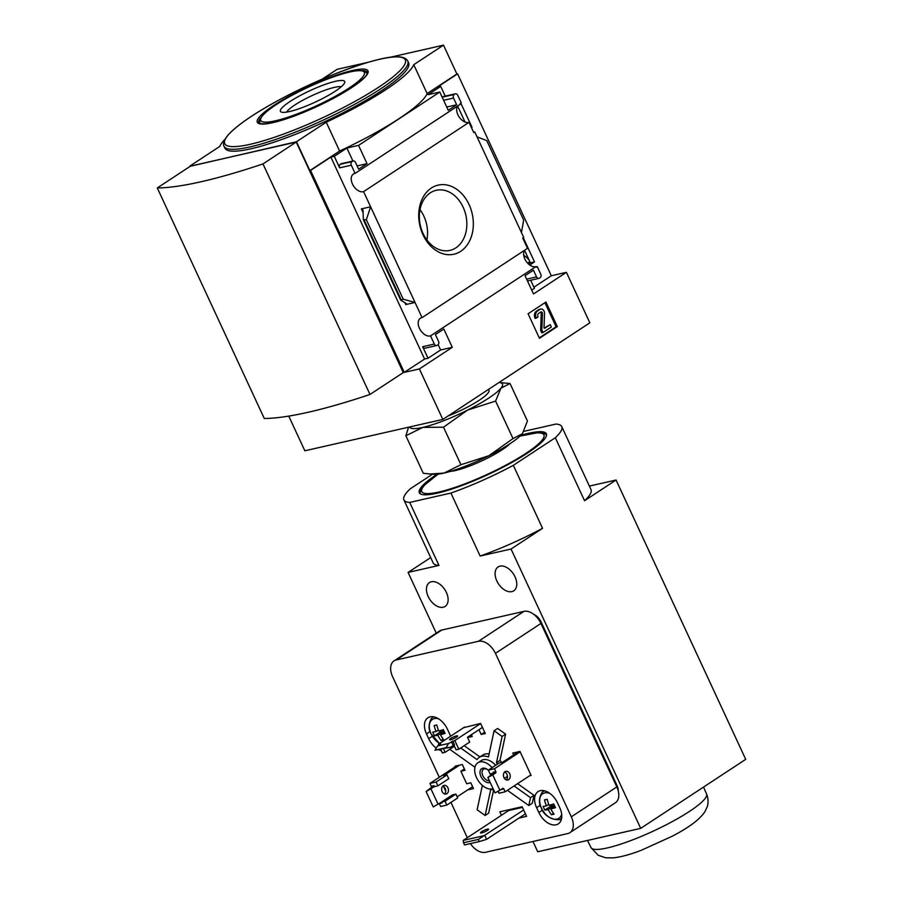 <?xml version="1.0" encoding="UTF-8"?>
<svg xmlns="http://www.w3.org/2000/svg" width="903" height="903" viewBox="0 0 903 903"><rect width="100%" height="100%" fill="white"/><g stroke="black" fill="none" stroke-linecap="round" stroke-linejoin="round"><path stroke-width="1.35" d="M457.607 106.046L465.034 122.04M524.564 250.289L530.388 262.841L528.537 264.048M288.746 416.102L304.853 450.789L442.82 419.421L419.387 368.932L404.284 372.375L310.553 170.441L309.864 170.599L339.618 151.049A105.64 18.794 155.1 0 0 427.142 93.551L456.895 74.001L443.497 45.15L389.543 57.42M368.39 62.228L337.112 69.339L322.032 79.25M456.895 74.001L457.584 73.843L551.315 275.765L566.407 272.334L589.84 322.822L442.82 419.421M460.237 103.427L460.553 104.116L355.116 173.387L351.312 165.204A2.698 2.043 -102.8 0 1 351.944 161.648L352.644 161.197A2.698 2.043 -102.8 0 1 353.163 160.971A2.698 2.043 -102.8 0 1 355.511 162.45L358.638 169.177L367.036 163.657L358.559 145.383L439.772 92.027L448.249 110.301L456.658 104.782L453.532 98.043A2.698 2.043 -102.8 0 1 454.164 94.488L454.864 94.036A2.698 2.043 -102.8 0 1 455.383 93.81A2.698 2.043 -102.8 0 1 457.731 95.289L461.219 102.784L460.237 103.427M469.018 122.356L473.782 132.617L474.764 131.973L521.449 232.545L523.706 237.41L522.724 238.053L527.499 248.348L422.062 317.63L370.614 206.798L361.347 208.898L362.803 209.677L363.085 211.189L363.322 219.689L366.336 219.7L370.614 206.798L363.582 191.639L469.018 122.356A10.238 6.434 56.7 0 1 459.367 117.3A10.238 6.434 56.7 0 1 457.539 106.091M471.377 127.436L472.021 127.289L471.468 127.639M473.601 132.233L474.764 131.973M460.778 103.077L472.021 127.289M419.387 368.932L452.29 347.316L443.813 329.042L435.404 334.561L438.531 341.3A2.698 2.043 -102.8 0 1 437.899 344.856L437.199 345.307A2.698 2.043 -102.8 0 1 436.68 345.533A2.698 2.043 -102.8 0 1 434.332 344.054L430.528 335.871L535.976 266.599A10.238 6.434 56.7 0 1 526.325 261.531A10.238 6.434 56.7 0 1 524.496 250.323M535.976 266.599L536.269 267.232L537.251 266.588L540.75 274.14A2.698 2.043 -102.8 0 1 540.118 277.695L539.418 278.147A2.698 2.043 -102.8 0 1 538.899 278.372A2.698 2.043 -102.8 0 1 536.551 276.894L533.425 270.166L525.027 275.686L533.504 293.96L566.407 272.334M530.388 262.841L534.508 261.904L529.745 265.031M523.266 237.692L534.508 261.904M536.089 266.848L537.251 266.588M469.063 204.541A35.431 26.819 77.2 0 0 421.803 199.845A35.431 26.819 77.2 0 0 447.233 254.623A35.431 26.819 77.2 0 0 469.063 204.541M530.682 280.246L534.441 288.328L531.72 290.111M551.315 275.765L533.91 287.199M457.584 73.843L437.278 87.185L440.709 86.406L445.224 96.124M528.086 313.77L545.943 302.042L557.32 326.559L539.463 338.286L528.086 313.77M422.062 317.63A10.238 6.434 -123.3 0 0 420.335 318.274A10.238 6.434 -123.3 0 0 420.098 329.584A10.238 6.434 -123.3 0 0 430.528 335.871M355.116 173.387A10.238 6.434 -123.3 0 0 353.389 174.042A10.238 6.434 -123.3 0 0 353.152 185.352A10.238 6.434 -123.3 0 0 363.582 191.639M157.28 187.948L264.286 418.484A262.22 46.651 -24.9 0 0 369.993 394.453L403.257 372.6L296.24 142.064L190.533 166.107L157.28 187.948A262.22 46.651 -24.9 0 0 262.987 163.917L296.24 142.064M309.864 170.599L296.477 141.748L326.231 122.198A105.64 18.794 -24.9 0 0 413.743 64.7L443.497 45.15M190.251 166.299L296.477 141.748M353.163 160.971L341.492 163.624A2.698 2.043 -102.8 0 0 340.973 163.849L340.273 164.301A2.698 2.043 -102.8 0 0 339.641 167.856L334.291 156.321L330.859 157.099L310.553 170.441M334.291 156.321L346.887 148.036L358.559 145.383M440.709 86.406L428.101 94.68L439.772 92.027M405.763 304.571L415.03 302.471L403.246 299.232L400.672 300.157L405.819 303.239L406.519 303.859L405.763 304.571L404.894 302.708M438.147 344.653L440.619 349.969L428.022 358.254L422.66 346.707L434.332 344.054M436.68 345.533L425.008 348.186A2.698 2.043 -102.8 0 1 422.66 346.707M346.887 148.036L352.915 161.027M442.244 97.343A2.698 2.043 -102.8 0 1 442.493 97.14L454.164 94.488M455.383 93.81L443.712 96.463A2.698 2.043 -102.8 0 0 443.192 96.689L442.493 97.14M477.032 136.872L486.751 140.575L523.672 220.118L521.449 232.545M225.016 139.22A105.64 18.794 -24.9 0 0 219.835 146.388L190.082 165.938M339.618 151.049L326.231 122.198M427.142 93.551L413.743 64.7M224.937 148.182A101.26 18.015 -24.9 0 0 284.626 138.452A101.26 18.015 -24.9 0 0 381.314 90.876A101.26 18.015 -24.9 0 0 408.641 62.905L407.772 61.02A101.26 18.015 155.1 0 1 380.434 88.991A101.26 18.015 155.1 0 1 283.756 136.567A101.26 18.015 155.1 0 1 224.068 146.297L224.937 148.182M369.993 394.453L262.987 163.917M426.905 239.984A30.826 23.331 77.2 0 0 423.846 216.11A30.826 23.331 77.2 0 0 420.008 209.631M463.126 207.182A30.826 23.331 77.2 0 0 436.262 190.285A30.826 23.331 77.2 0 0 420.346 225.513A30.826 23.331 77.2 0 0 449.931 250.402A30.826 23.331 77.2 0 0 463.126 207.182M544.915 302.708L556.113 326.83L557.32 326.559M556.113 326.83L539.283 337.891M537.533 311.004L540.05 309.357A3.77 2.856 -102.8 0 1 540.773 309.052A3.77 2.856 -102.8 0 1 544.509 313.341L544.024 327.721L544.656 328.286L550.254 324.617L551.361 327.021L542.963 332.541L541.845 330.137L542.421 313.409A1.343 1.016 -102.8 0 0 540.829 311.986L538.651 313.409A2.698 2.043 -102.8 0 0 538.019 316.964L536.269 318.116A5.384 4.075 -102.8 0 1 537.533 311.004L536.337 311.275L538.843 309.627A3.77 2.856 -102.8 0 1 539.576 309.323L540.773 309.052M536.269 318.116L535.073 318.387A5.384 4.075 -102.8 0 1 536.337 311.275M540.457 312.224A1.343 1.016 -102.8 0 1 541.224 313.68L542.421 313.409M542.963 332.541L541.766 332.812L540.649 330.408L541.224 313.68M540.649 330.408L541.845 330.137M544.125 328.116L550.254 324.617M440.619 349.969L452.29 347.316M428.022 358.254L424.591 359.033L404.284 372.375M357.125 165.915L367.036 163.657M330.859 157.099L424.591 359.033M446.737 107.028L456.658 104.782M366.336 219.7L403.246 299.232M335.126 91.282A35.431 6.31 155.1 0 1 281.42 112.119A35.431 6.31 155.1 0 1 309.898 90.695A35.431 6.31 155.1 0 1 344.641 82.771A35.431 6.31 155.1 0 1 335.126 91.282M286.68 112.096A30.826 5.486 155.1 0 1 312.156 95.549A30.826 5.486 155.1 0 1 341.232 86.778M527.612 263.134L529.847 261.667M529.169 260.222A11.852 7.45 -123.3 0 0 523.751 255.447M409.59 426.972A51.166 9.109 155.1 0 0 422.796 427.401A51.166 9.109 155.1 0 0 467.664 410.064A51.166 9.109 155.1 0 0 500.917 388.211L510.026 383.504L498.998 382.511A51.166 9.109 155.1 0 1 500.917 388.211L495.589 401.067L467.664 410.064L443.508 427.198L422.796 427.401L405.865 435.765L408.585 427.198M488.568 389.362L488.986 390.265A36.312 6.456 155.1 0 1 447.933 416.057M510.026 383.504L527.442 421.012L522.555 433.327A51.166 9.109 155.1 0 1 522.115 433.88A51.166 9.109 155.1 0 1 488.862 455.733L513.006 438.587L522.115 433.88M405.865 435.765L423.281 473.274L430.268 474.019L443.994 473.082L460.925 464.718L488.862 455.733A51.166 9.109 155.1 0 1 443.994 473.082A51.166 9.109 155.1 0 1 434.377 474.278L430.268 474.03M443.508 427.198L460.925 464.718M495.589 401.067L513.006 438.587M509.913 443.779A36.312 6.456 155.1 0 1 455.428 470.553A36.312 6.456 155.1 0 1 450.473 471.366M436.939 474.233A70.028 12.461 -24.9 0 0 419.319 492.733A70.028 12.461 -24.9 0 0 488.071 474.549A70.028 12.461 -24.9 0 0 546.349 433.767A70.028 12.461 -24.9 0 0 520.839 435.291M432.548 474.165L410.346 488.749A87.027 15.486 155.1 0 0 403.901 499.89L433.135 562.874A87.027 15.486 155.1 0 0 438.96 565.413L408.077 572.434L436.262 633.15M523.808 431.363L555.932 424.06A87.027 15.486 155.1 0 1 561.768 426.611A87.027 15.486 155.1 0 1 555.311 437.741L513.31 465.338A87.027 15.486 155.1 0 1 450.913 493.061L409.725 502.429A87.027 15.486 155.1 0 1 403.901 499.89M455.902 794.098L452.471 794.877L441.623 802.011L445.055 801.232L455.902 794.098L457.686 797.947L446.838 805.081L445.055 801.232M459.492 765.18L443.542 775.654L446.974 774.876L436.126 781.998L429.952 783.409L456.737 765.8M436.126 781.998L437.91 785.847L448.768 778.713L446.974 774.876M437.91 785.847L434.478 786.626L434.038 785.666A1.072 0.813 -102.8 0 1 433.779 787.089L426.103 791.536L433.248 806.921L440.924 802.474A1.072 0.813 -102.8 0 1 442.064 802.97L441.623 802.011M446.838 805.081L440.664 806.481L439.321 803.602A1.072 0.813 77.2 0 0 439.298 803.546M426.103 791.536L431.036 787.709A1.072 0.813 77.2 0 0 431.284 786.287L429.952 783.409M530.885 774.932L505.183 791.807L499.009 793.218L498.084 791.231M505.183 791.807L503.84 788.929A1.072 0.813 77.2 0 0 502.7 788.421L499.901 790.26L492.756 774.876L495.555 773.036A1.072 0.813 77.2 0 0 495.815 771.625L494.472 768.735L488.297 770.135L499.145 763.012L502.576 762.234L518.514 751.759M493.106 773.295L490.081 773.984L488.297 770.135M452.764 741.013L454.548 744.862L450.36 747.312L445.969 747.684L448.577 743.462L454.83 740.539L458.837 749.197L456.094 749.817L453.893 745.088M464.526 727.096L438.35 744.286L440.687 743.824L437.594 745.968L434.986 750.19L450.36 747.312M438.35 744.286L438.768 745.189M440.766 749.49L442.368 752.944L445.111 752.323L454.423 746.205M443.508 748.869L445.111 752.323M458.837 749.197L469.695 742.063L467.461 737.254L482.462 727.412M478.962 729.703L481.175 734.466L484.674 732.175M481.175 734.466L485.295 733.529L480.61 723.438L463.611 727.694M467.923 736.961L471.626 735.144M468.138 737.435L472.258 736.498L471.411 734.67M529.497 775.835L531.133 775.463L519.97 751.42L512.769 753.068L513.649 754.953M467.72 789.877L473.477 788.579L470.802 782.799L466.682 783.736L460.88 771.241L464.368 768.95M460.88 771.241L465 770.304L462.313 764.536L455.112 766.173L455.36 766.715M450.563 736.261A16.423 10.328 -123.3 0 0 449.626 733.936L447.403 729.127A16.423 10.328 -123.3 0 0 427.909 717.772A16.423 10.328 -123.3 0 0 426.464 733.891L428.699 738.688A16.423 10.328 -123.3 0 0 436.251 748.135M439.027 749.84A16.423 10.328 -123.3 0 0 441.353 750.743M559.781 807.756L557.546 802.948A16.423 10.328 -123.3 0 0 538.064 791.592A16.423 10.328 -123.3 0 0 536.608 807.7L538.843 812.508A16.423 10.328 -123.3 0 0 558.336 823.863A16.423 10.328 -123.3 0 0 559.781 807.756M518.943 818.095L526.596 816.357L522.126 806.74L499.822 811.82L501.436 815.296M470.395 843.594A16.164 10.159 -123.3 0 0 485.487 852.285L567.716 833.582A16.164 10.159 -123.3 0 0 569.895 832.668A16.164 10.159 -123.3 0 0 571.317 816.82L495.431 653.354A16.164 10.159 -123.3 0 0 478.443 641.277L396.214 659.969A16.164 10.159 -123.3 0 0 394.035 660.894A16.164 10.159 -123.3 0 0 392.613 676.731L439.276 777.28M443.542 786.468L445.721 791.152M450.936 802.383L467.325 837.702M479.967 756.906L464.187 745.686M489.133 753.926A18.85 11.852 -123.3 0 0 482.766 755.066L479.267 757.357A18.85 11.852 -123.3 0 0 477.032 759.615L460.688 747.989M501.684 762.437A18.85 11.852 -123.3 0 0 499.969 760.416L505.612 734.15L497.609 728.461L494.099 730.753L488.467 757.019A18.85 11.852 -123.3 0 0 479.267 757.357M507.497 776.49L507.407 776.422A18.85 11.852 -123.3 0 0 507.283 775.225M507.43 790.339L528.819 805.544L532.318 803.252L534.023 795.351L517.588 783.657M482.36 785.407L477.123 809.788L485.137 815.477L488.636 813.185L493.614 790.012M523.638 810.002L478.297 839.418L463.544 842.77L463.216 840.4L484.843 835.489L486.627 839.338L525.422 813.84M463.544 842.77L464.537 844.926L479.301 841.562L478.297 839.418M479.301 841.562L486.627 839.338M522.431 807.395L508.728 810.499L463.216 840.4M499.969 760.416L496.469 762.708L502.113 736.453L505.612 734.15M449.717 749.298L474.955 767.245M485.137 815.477L490.78 789.222A18.85 11.852 -123.3 0 0 493.704 790.035M507.407 776.422L504.405 778.386M528.819 805.544L530.512 797.642L514.089 785.96M530.512 797.642L534.023 795.351M428.191 596.567A14.279 8.974 -123.3 0 0 445.123 606.421A14.279 8.974 -123.3 0 0 444.784 589.569A14.279 8.974 -123.3 0 0 429.456 582.57A14.279 8.974 -123.3 0 0 428.191 596.567M496.831 580.956A14.279 8.974 -123.3 0 0 513.762 590.822A14.279 8.974 -123.3 0 0 513.435 573.958A14.279 8.974 -123.3 0 0 498.095 566.96A14.279 8.974 -123.3 0 0 496.831 580.956M450.913 493.061L480.148 556.045L511.042 549.024L640.701 828.356L537.736 851.766L532.962 841.483M409.725 502.429L438.96 565.413M618.284 791.039A10.768 6.772 -123.3 0 0 616.963 785.384L541.078 621.919A10.768 6.772 -123.3 0 0 533.775 614.367M640.701 828.356L745.72 759.355L616.06 480.024L589.377 486.096M511.042 549.024L542.545 528.323A87.027 15.486 155.1 0 1 480.148 556.045M555.311 437.741L584.557 500.725L616.06 480.024M513.31 465.338L542.545 528.323M408.077 572.434L430.686 557.58M569.895 832.668L615.394 802.767A16.164 10.159 -123.3 0 0 616.817 786.919L540.942 623.454A16.164 10.159 -123.3 0 0 523.954 611.376L441.725 630.068A16.164 10.159 -123.3 0 0 439.547 630.994L394.035 660.894M502.113 736.453L494.099 730.753M495.6 765.338A15.08 9.482 -123.3 0 0 481.344 760.518L477.834 762.809A15.08 9.482 -123.3 0 0 476.513 777.607A15.08 9.482 -123.3 0 0 493.072 788.68M503.693 776.941A18.85 11.852 -123.3 0 0 503.422 775.542M497.609 764.017A18.85 11.852 -123.3 0 0 496.469 762.708M492.09 767.64A15.08 9.482 -123.3 0 0 477.834 762.809M488.354 770.259A8.082 5.079 -123.3 0 0 486.943 769.187A8.082 5.079 -123.3 0 0 480.927 769.356A8.082 5.079 -123.3 0 0 480.972 776.591A8.082 5.079 -123.3 0 0 490.16 782.393M491.413 774.582A8.082 5.079 -123.3 0 0 491.029 773.769M487.36 769.469A6.626 4.165 -123.3 0 0 483.432 769.266A6.626 4.165 -123.3 0 0 482.845 775.756A6.626 4.165 -123.3 0 0 489.403 780.768M508.084 809.935L508.434 810.691M487.36 830.399A4.447 0.79 155.1 0 1 483.116 832.487A4.447 0.79 155.1 0 1 480.498 832.916A4.447 0.79 155.1 0 1 481.705 831.686A4.447 0.79 155.1 0 1 485.938 829.597A4.447 0.79 155.1 0 1 488.568 829.18A4.447 0.79 155.1 0 1 487.36 830.399M543.685 790.61A16.423 10.328 -123.3 0 0 543.504 791.468M560.549 818.897A16.423 10.328 -123.3 0 0 561.463 819.089M544.52 799.855A31.221 5.553 -24.9 0 0 547.173 799.245A32.248 24.415 77.2 0 0 549.103 805.273A32.248 5.734 -24.9 0 0 553.765 803.93A31.221 23.636 77.2 0 0 555.492 807.654A32.248 5.734 155.1 0 1 550.83 808.998A32.248 24.415 77.2 0 0 554.092 814.145A31.221 5.553 155.1 0 1 551.44 814.754A32.248 24.415 -102.8 0 1 548.166 809.607A32.248 5.734 155.1 0 1 544.848 810.07A31.221 23.636 -102.8 0 1 543.121 806.345A32.248 5.734 -24.9 0 0 546.439 805.882A32.248 24.415 -102.8 0 1 544.52 799.855M434.14 725.549A31.221 5.553 -24.9 0 0 436.804 724.951A32.248 24.415 77.2 0 0 438.723 730.978A32.248 5.734 -24.9 0 0 443.384 729.624A31.221 23.636 77.2 0 0 445.111 733.349A32.248 5.734 155.1 0 1 440.461 734.703A32.248 24.415 77.2 0 0 443.723 739.85A31.221 5.553 155.1 0 1 441.059 740.46A32.248 24.415 -102.8 0 1 437.797 735.302A32.248 5.734 155.1 0 1 434.478 735.776A31.221 23.636 -102.8 0 1 432.751 732.051A32.248 5.734 -24.9 0 0 436.07 731.577A32.248 24.415 -102.8 0 1 434.14 725.549M548.742 804.37L546.439 805.882M550.187 804.991L550.74 806.198L544.848 810.07M554.431 805.487L548.166 809.607M550.74 806.198L554.374 805.374M553.528 813.377L551.44 814.754M554.837 806.368L550.83 808.998M438.373 730.064L436.07 731.577M439.806 730.685L440.371 731.904L434.478 735.776M444.05 731.193L437.797 735.302M440.371 731.904L444.005 731.08M443.159 739.083L441.059 740.46M444.468 732.062L440.461 734.703M447.944 787.822A4.447 3.364 -102.8 0 1 446.037 794.053A4.447 3.364 -102.8 0 1 442.165 791.615A4.447 3.364 -102.8 0 1 444.062 785.384A4.447 3.364 -102.8 0 1 447.944 787.822M472.596 786.682L457.166 796.818M438.124 804.313L430.979 788.929M444.569 793.963A4.447 3.364 77.2 0 0 445.585 789.594A4.447 3.364 77.2 0 0 442.786 786.095M503.942 777.573A4.447 3.364 77.2 0 0 507.813 780.011A4.447 3.364 77.2 0 0 510.105 774.932A4.447 3.364 77.2 0 0 505.838 771.343A4.447 3.364 77.2 0 0 503.942 777.573M520.173 751.849L494.472 768.735M499.901 790.26L495.025 792.879L487.88 777.494L492.812 773.668A1.072 0.813 77.2 0 0 493.061 772.246L495.815 771.625M492.756 774.876L487.88 777.494M506.346 779.921A4.447 3.364 77.2 0 0 507.362 775.553A4.447 3.364 77.2 0 0 504.563 772.054M503.84 788.929L501.097 789.549A1.072 0.813 77.2 0 0 501.075 789.493M456.421 737.175A4.447 0.79 155.1 0 1 452.177 739.264A4.447 0.79 155.1 0 1 449.559 739.681A4.447 0.79 155.1 0 1 453.261 737.096A4.447 0.79 155.1 0 1 457.618 735.945A4.447 0.79 155.1 0 1 456.421 737.175M448.577 743.462L437.594 745.968M480.667 723.563L454.83 740.539M445.969 747.684L434.986 750.19M561.768 426.611L591.002 489.595A87.027 15.486 155.1 0 1 584.557 500.725M538.843 309.627L540.05 309.357M340.973 163.849L352.644 161.197M340.273 164.301L351.944 161.648M339.641 167.856L351.312 165.204M361.347 208.898L363.096 212.668M443.61 100.301L453.532 98.043M443.192 96.689L454.864 94.036M526.63 279.151L536.551 276.894M364.225 220.174L401.146 299.717M362.611 70.592A59.79 10.633 155.1 0 1 367.307 72.364L366.787 74.554C364.925 77.76 359.755 82.173 351.267 87.817C330.261 101.091 307.573 111.735 283.215 119.76C264.635 126.059 256.768 123.147 258.845 122.718A59.79 10.633 155.1 0 1 260.515 117.977M351.493 87.749A60.986 10.847 155.1 0 1 258.879 123.553A60.986 10.847 155.1 0 1 327.529 78.448A60.986 10.847 155.1 0 1 351.493 87.749M407.772 61.02C402.332 51.211 372.171 59.417 332.575 74.859A99.511 17.699 155.1 0 1 401.812 57.453A99.511 17.699 155.1 0 1 378.447 87.354A99.511 17.699 155.1 0 1 238.674 146.32A99.511 17.699 155.1 0 1 283.17 97.784C255.82 112.333 237.41 124.795 227.951 135.179C221.63 142.911 223.876 146.184 224.068 146.297M348.93 88.144A57.092 10.159 155.1 0 1 262.231 121.657A57.092 10.159 155.1 0 1 326.502 79.43A57.092 10.159 155.1 0 1 348.93 88.144M259.703 123.282L259.771 123.44A59.248 10.543 155.1 0 1 259.703 123.282L259.861 119.196L263.202 114.681C266.995 110.843 272.988 106.441 281.183 101.463C293.814 93.867 307.754 86.97 323.037 80.762C338.298 74.656 350.082 71.235 358.389 70.502L363.932 70.863L367.182 73.391A59.248 10.543 155.1 0 1 367.25 73.549L367.182 73.391M439.321 803.602L442.064 802.97M431.284 786.287L434.038 785.666M616.309 785.813L616.963 785.384M540.4 622.37L541.078 621.919M396.214 659.969L441.725 630.068M478.443 641.277L523.954 611.376M495.431 653.354L540.942 623.454M571.317 816.82L616.817 786.919M587.526 840.445L590.991 847.578A63.707 11.333 -24.9 0 0 653.535 830.997A63.707 11.333 -24.9 0 0 706.564 793.929L703.527 787.077M438.271 474.109A67.33 11.976 -24.9 0 0 442.38 491.187A67.33 11.976 -24.9 0 0 530.287 450.394A67.33 11.976 -24.9 0 0 519.88 436.217M540.31 805.273L536.608 807.7M542.477 810.126L538.843 812.508M430.099 731.498L426.464 733.891M432.368 736.272L428.699 738.688M544.723 790.847A16.164 10.159 -123.3 0 0 543.527 791.457C542.613 790.407 536.371 800.137 541.382 808.05C545.028 819.901 561.418 821.29 561.271 818.468M549.871 793.421A14.685 9.233 -123.3 0 0 542.669 793.782A14.685 9.233 -123.3 0 0 541.484 808.117A14.685 9.233 -123.3 0 0 552.681 818.863A14.685 9.233 -123.3 0 0 561.677 814.145M433.722 716.824A16.164 10.159 -123.3 0 0 433.158 717.163C432.232 716.102 425.99 725.843 431.002 733.755L439.524 743.519M438.519 718.788A14.685 9.233 -123.3 0 0 432.289 719.488A14.685 9.233 -123.3 0 0 431.103 733.823A14.685 9.233 -123.3 0 0 439.659 743.429M492.812 773.668L495.555 773.036M431.036 787.709L433.779 787.089M451.376 741.623L453.159 745.472M527.476 280.968L538.899 278.372M363.322 219.689L400.672 300.157M332.575 74.859A538.651 538.651 0 0 0 283.17 97.784M590.991 847.578L598.181 855.265L605.755 857.805L613.634 857.85C621.275 856.936 630.463 854.43 641.186 850.321L672.159 836.268C688.876 827.588 699.78 819.427 704.871 811.774L707.173 806.876C707.354 806.718 709.374 800.701 706.564 793.929M420.008 493.591L420.482 490.532L423.767 485.69L438.113 474.12M546.563 434.851L543.922 433.237L538.098 432.616L520.004 436.104M544.543 790.791L543.527 791.457"/></g></svg>
